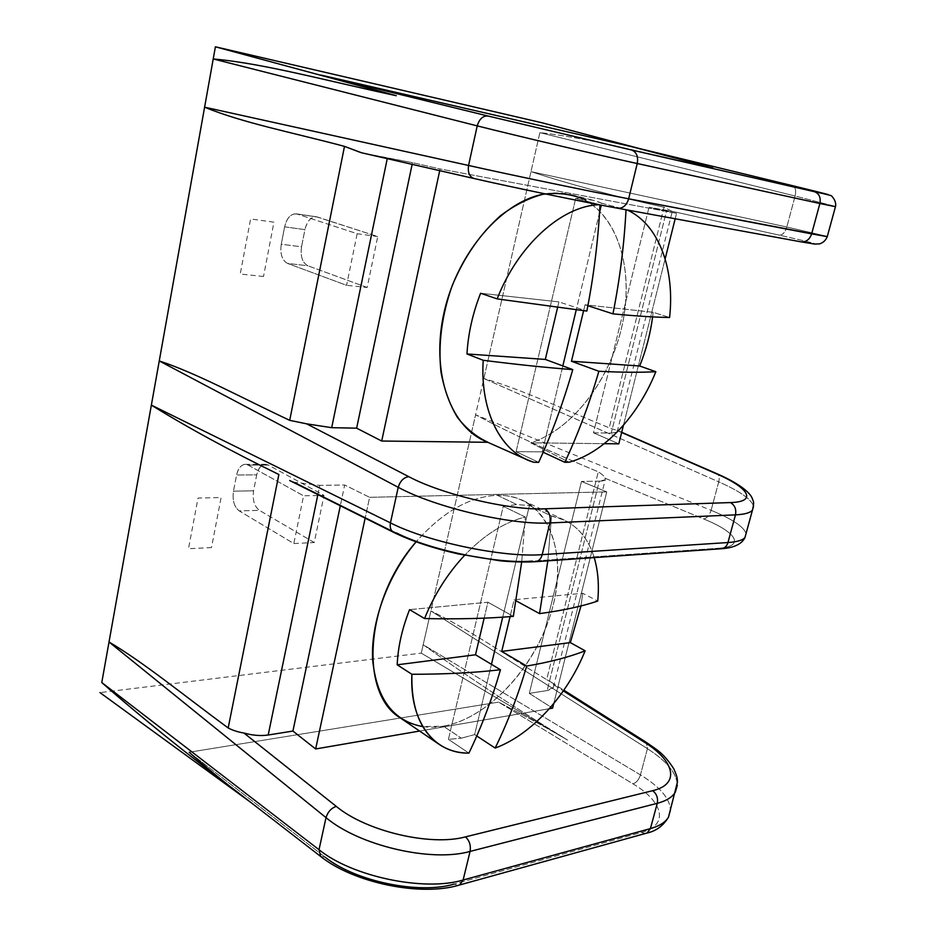 <?xml version="1.0" encoding="UTF-8"?>
<svg xmlns="http://www.w3.org/2000/svg" width="936" height="936" viewBox="0 0 936 936"><rect width="100%" height="100%" fill="white"/><g stroke="black" fill="none" stroke-linecap="round" stroke-linejoin="round"><path stroke-width="0.7" stroke-dasharray="4.68 3.51" d="M393.658 532.373L396.408 532.9C429.565 550.029 497.332 564.127 532.104 561.12L718.064 548.274L720.404 548.812L718.064 548.274C745.875 546.577 736.538 532.198 703.568 518.907C707.008 518.287 709.523 515.42 711.114 510.319L475.57 414.812L421.27 653.141L99.988 692.605L421.27 653.141L567.614 740.095C543.547 726.102 520.521 713.454 498.56 702.129L632.993 783.853C636.457 782.648 638.937 779.665 640.435 774.891C659.751 786.685 669.767 798.361 670.468 809.909C669.767 798.361 659.751 786.685 640.435 774.891L647.431 748.683L646.343 742.377L647.431 748.683C666.958 761.225 676.927 773.405 677.325 785.222C676.927 773.405 666.958 761.225 647.431 748.683L640.435 774.891L423.189 644.74C464.104 674.259 512.238 706.037 567.614 740.095C543.547 726.102 520.521 713.454 498.56 702.129L632.993 783.853C663.285 801.672 669.532 825.107 641.382 832.467L454.042 884.099C419.129 894.699 354.92 881.279 325.131 857.154L189.166 752.24L498.56 702.129L189.166 752.24C206.049 767.485 226.57 784.192 250.743 802.351L239.733 793.845M532.104 561.12L534.514 561.764L532.104 561.12L718.064 548.274C745.875 546.577 736.538 532.198 703.568 518.907L605.147 478.273C604.504 476.447 602.211 474.295 598.279 471.838C551.842 452.521 510.939 433.508 475.57 414.812C510.939 433.508 551.842 452.521 598.279 471.838L546.659 679.63C504.305 653.983 464.771 627.178 430.888 610.927C464.771 627.178 504.305 653.983 546.659 679.63C550.579 681.513 552.895 683.21 553.585 684.719L563.355 690.897L553.585 684.719L553.375 687.34L547.15 690.546L599.274 481.162L581.502 481.432L599.274 481.162L547.15 690.546L529.308 693.389L552.591 708.154L529.308 693.389L581.502 481.432L529.308 693.389L547.15 690.546C552.17 689.657 554.323 687.714 553.585 684.719L551.608 682.461L546.659 679.63L598.279 471.838C602.211 474.295 604.504 476.447 605.147 478.273L703.568 518.907C707.008 518.287 709.523 515.42 711.114 510.319L475.57 414.812L539.873 132.619C589.177 138.06 647.7 153.972 713.021 168.024C647.7 153.972 589.177 138.06 539.873 132.619L795.097 196.022C796.36 190.429 795.448 186.966 792.371 185.644C795.448 186.966 796.36 190.429 795.097 196.022L539.873 132.619L483.842 378.518L718.731 481.853C719.737 477.699 719.14 474.985 716.917 473.721C719.14 474.985 719.737 477.699 718.731 481.853L483.842 378.518L430.888 610.927L647.431 748.683L430.888 610.927L421.27 653.141L567.614 740.095C512.238 706.037 464.104 674.259 423.189 644.74L640.435 774.891C638.937 779.665 636.457 782.648 632.993 783.853C663.285 801.672 669.532 825.107 641.382 832.467L454.042 884.099L458.067 885.409L454.042 884.099M211.501 547.583L188.487 548.718L198.034 498.046L221.107 497.554L211.501 547.583M263.519 276.494L240.236 274.014L250.602 218.954L273.944 222.183L263.519 276.494M284.626 226.851L304.925 229.624L301.556 246.8L281.256 244.237L284.626 226.851L304.925 229.624C307.347 220.311 311.548 216.111 317.515 217.023L295.998 213.806C290.511 213.899 286.72 218.252 284.626 226.851C287.036 217.421 291.213 213.162 297.157 214.063L317.515 217.023L377.735 236.562L367.169 287.504L346.601 285.316L287.527 263.425L307.862 265.765C302.351 262.747 300.245 256.417 301.556 246.8L281.256 244.237C279.958 253.972 282.052 260.372 287.527 263.425L307.862 265.765C302.351 262.747 300.245 256.417 301.556 246.8L304.925 229.624C307.031 221.13 310.846 216.836 316.356 216.766L377.735 236.562L357.154 233.707L297.157 214.063L357.154 233.707L346.601 285.316L287.527 263.425C282.052 260.372 279.958 253.972 281.256 244.237L284.626 226.851M474.634 734.584L476.775 735.988L474.634 734.584L491.447 664.338L474.634 734.584L461.343 738.188L474.634 734.584M529.437 505.51L502.726 617.163L529.437 505.51L551.55 516.017L547.829 560.84L551.55 516.017L564.408 520.112C578.834 527.284 588.767 539.779 594.208 557.599C587.012 534.433 572.797 520.568 551.55 516.017L529.437 505.51L516.777 504.574L503.24 506.329L525.342 517.035C504.633 522.019 484.392 534.772 464.63 555.294C484.392 534.772 504.633 522.019 525.342 517.035L521.68 562.068L525.342 517.035L503.24 506.329L448.426 739.335L468.913 753.117L448.426 739.335L461.343 738.188L443.313 726.184C490.452 717.947 539.265 662.29 553.375 604.422C568.058 546.577 544.682 494.348 497.332 495.273L516.777 504.574L503.24 506.329L448.426 739.335L461.343 738.188L443.313 726.184C485.515 718.754 529.753 673.312 548.168 621.679C566.748 570.118 557.411 517.035 522.931 500.467C515.245 496.829 506.715 495.097 497.332 495.273C469.544 496.525 442.482 512.05 416.134 541.839C442.482 512.05 469.544 496.525 497.332 495.273L516.777 504.574L529.437 505.51M514.133 599.754L516.169 600.865L514.133 599.754L510.073 616.648L514.133 599.754L582.683 593.284L597.73 601.052L582.683 593.284L514.133 599.754M248.192 465.122L268.375 465.063L324.031 495.378L314.239 542.541L293.822 543.547L239.253 510.927L259.401 510.354C254.299 506.376 252.357 499.871 253.574 490.815L233.462 491.166L236.586 475.02L256.71 474.844C258.956 466.303 262.84 463.051 268.375 465.063L324.031 495.378L303.58 495.811L248.192 465.122C242.693 463.074 238.82 466.385 236.586 475.02L256.71 474.844L253.574 490.815L233.462 491.166C232.257 500.327 234.187 506.914 239.253 510.927L293.822 543.547L303.58 495.811L248.192 465.122L244.916 464.35C240.821 465.016 238.048 468.573 236.586 475.02L233.462 491.166C232.257 500.327 234.187 506.914 239.253 510.927L259.401 510.354C254.299 506.376 252.357 499.871 253.574 490.815L256.71 474.844C258.172 468.468 260.969 464.958 265.075 464.303L268.375 465.063L248.192 465.122M713.021 168.024L632.947 146.975M484.158 618.146L487.913 602.222L513.326 616.379L487.913 602.222L409.582 609.628L487.913 602.222L484.158 618.146M387.247 158.652L387.399 157.938L412.483 162.653L412.132 164.35L412.483 162.653L440.072 168.96L439.709 170.656L440.072 168.96L676.553 213.326L440.072 168.96L412.483 162.653L361.553 152.767L387.399 157.938L387.247 158.652M617.561 208.213L800.76 241.78C825.178 246.063 817.982 243.84 779.162 235.123L671.837 211.255L649.046 207.207L666.654 210.518L611.231 433.157L593.482 432.806L618.801 443.851L593.482 432.806L649.046 207.207L593.482 432.806L611.231 433.157L666.654 210.518L672.259 211.466L664.033 207.219L609.219 427.81C563.203 409.184 520.404 388.92 483.842 378.518C520.404 388.92 563.203 409.184 609.219 427.81L617.07 430.525L609.219 427.81L664.033 207.219L671.837 211.255L779.162 235.123C782.566 235.182 785.117 232.479 786.813 227.015L827.33 236.399L786.813 227.015L795.097 196.022L835.52 206.446L795.097 196.022L786.813 227.015L530.981 171.627C569.182 184.181 613.536 196.045 664.033 207.219C613.536 196.045 569.182 184.181 530.981 171.627L786.813 227.015C785.117 232.479 782.566 235.182 779.162 235.123C817.982 243.84 825.178 246.063 800.76 241.78L801.157 241.862M711.114 510.319L718.731 481.853C739.92 491.213 751.538 499.356 753.562 506.306C751.538 499.356 739.92 491.213 718.731 481.853L711.114 510.319C732.221 519.024 743.874 526.769 746.05 533.567C743.874 526.769 732.221 519.024 711.114 510.319M367.169 287.504L307.862 265.765L367.169 287.504M314.239 542.541L259.401 510.354L314.239 542.541M317.866 494.606L319.761 485.375L344.682 485L340.306 505.791L344.682 485L369.626 497.32L365.157 518.17L369.626 497.32L606.762 491.891L369.626 497.32L344.682 485L319.761 485.375L317.866 494.606M545.103 193.881C554.381 192.348 563.203 192.641 571.58 194.77C613.279 205.639 634.011 261.109 623.528 318.322C613.279 375.617 574.154 429.168 530.712 442.81L569.135 462.208L530.712 442.81L604.258 443.676L530.712 442.81C572.188 429.764 609.956 380.355 622.042 325.775C634.222 271.288 618.825 216.017 581.993 198.49M488.007 442.295L533.731 462.255L484.988 441.055M623.47 425.236L665.145 258.874L623.47 425.236M675.184 218.767L676.553 213.326L649.046 207.207L676.553 213.326L675.184 218.767M516.099 451.678L538.656 462.349L516.099 451.678L575.675 198.42L600.011 204.656L575.675 198.42L516.099 451.678L542.283 451.831L516.099 451.678M557.587 307.488L558.909 301.895L586.849 311.08L558.909 301.895L480.601 293.249L558.909 301.895L557.587 307.488M611.231 433.157L617.163 432.011L617.07 430.525L621.644 432.514L617.07 430.525C618.169 432.327 616.216 433.204 611.231 433.157M400.491 718.041C412.881 726.207 427.155 728.922 443.313 726.184L422.815 726.605M601.754 203.229C593.681 199.719 584.988 198.104 575.675 198.42L592.921 200.21L601.754 203.229L601.298 205.148L601.754 203.229L627.272 209.992L601.754 203.229M599.578 212.32L576.248 309.839L599.578 212.32M562.828 365.929L542.283 451.831L543.173 452.252L542.283 451.831L562.828 365.929M549.362 708.704L419.597 731.051L549.362 708.704M553.726 703.591L606.762 491.891L581.502 481.432L606.762 491.891L553.726 703.591M474.096 178.53L361.553 152.767M580.999 605.931L582.683 593.284L580.999 605.931M617.409 208.178L800.76 241.78M393.6 532.338L396.408 532.9L294.77 482.321L319.761 485.375L294.77 482.321L289.774 480.577M189.166 752.24L325.131 857.154L320.709 856.498M320.662 856.452L325.131 857.154M645.372 833.496L641.382 832.467L645.372 833.496M599.274 481.162C604.27 481.045 606.224 480.074 605.147 478.273L605.229 479.782L599.274 481.162M396.408 532.9L294.77 482.321L288.37 479.899M585.035 304.773L587.89 305.709L585.035 304.773L583.608 310.705L585.035 304.773L653.141 312.296L669.579 317.491L653.141 312.296L585.035 304.773M652.614 316.894L653.141 312.296L652.614 316.894M617.152 432.011L672.259 211.466M244.916 464.35L265.075 464.303M522.931 500.467L564.408 520.112M621.703 432.268L616.227 429.893M295.998 213.806L316.356 216.766M551.608 682.461L563.835 690.195M571.58 194.77L592.921 200.21M553.363 687.34L605.218 479.782"/><path stroke-width="1.4" d="M617.561 208.213L617.807 208.26C622.966 208.494 626.582 205.347 628.653 198.806L811.641 233.883L819.877 203.51L835.45 206.68C836.995 200.994 830.981 194.805 830.595 195.484L792.347 185.644C831.262 195.109 838.574 197.11 814.285 191.658C819.14 193.448 821.001 197.402 819.877 203.51L637.229 163.531L628.653 198.806C590.534 191.552 509.827 174.739 468.562 165.461L477.22 125.88C518.485 136.258 599.157 155.236 637.229 163.531L628.653 198.806L827.26 236.632L811.641 233.883L819.877 203.51L637.229 163.531C638.41 156.441 636.492 151.924 631.472 149.982L488.054 116.029C482.976 115.608 479.372 118.895 477.22 125.88L213.221 58.956C264.35 63.519 325.95 80.695 396.302 95.706L320.919 75.079L488.054 116.029C482.976 115.608 479.372 118.895 477.22 125.88L213.221 58.956C264.35 63.519 325.95 80.695 396.302 95.706L215.397 46.8L542.108 122.803L639.007 148.438L542.108 122.803L215.397 46.8L109.021 642.002C143.43 662.22 184.076 695.518 228.173 727.974L278.869 474.505C230.116 450.719 187.621 427.588 151.363 405.112L109.021 642.002C143.43 662.22 184.076 695.518 228.173 727.974L278.869 474.505C230.116 450.719 187.621 427.588 151.363 405.112L390.441 522.873C389.692 527.471 390.745 530.63 393.6 532.338L393.658 532.373M239.733 793.845C186.556 753.819 140.576 716.719 101.778 682.543L109.021 642.002L326.02 817.631C359.108 845.629 431.262 862.547 470.071 851.421C471.03 845.465 469.498 840.61 465.461 836.878L652.661 790.686C656.674 793.857 658.207 798.057 657.271 803.31L470.071 851.421C471.03 845.465 469.498 840.61 465.461 836.878C430.537 846.472 366.198 831.297 336.293 806.399C331.285 808.06 327.857 811.804 326.02 817.631L319.012 849.712L320.709 856.498M476.775 735.988L495.156 748.063C507.452 723.025 517.971 695.694 526.711 666.058C550.052 662.068 569.521 656.978 585.129 650.801C567.298 695.191 531.414 734.854 495.156 748.063L476.775 735.988M502.726 617.163L491.447 664.338L502.726 617.163M547.829 560.84L539.545 613.618L516.169 600.865L539.545 613.618C562.852 610.494 582.25 606.306 597.73 601.052C582.25 606.306 562.852 610.494 539.545 613.618L547.829 560.84M501.719 651.409L510.073 616.648L501.719 651.409L526.711 666.058C550.052 662.068 569.521 656.978 585.129 650.801C567.298 695.191 531.414 734.854 495.156 748.063C507.452 723.025 517.971 695.694 526.711 666.058L501.719 651.409L570.316 642.611L585.129 650.801L570.316 642.611L580.999 605.931L570.316 642.611L501.719 651.409M411.899 674.271C444.811 674.283 474.33 672.773 500.467 669.743C491.728 699.894 481.209 727.682 468.913 753.117C481.209 727.682 491.728 699.894 500.467 669.743L475.5 654.779L397.192 664.817L411.899 674.271C409.383 722.264 434.62 753.843 468.913 753.117C457.798 753.117 447.841 750.181 439.066 744.307C420.182 730.922 411.126 707.569 411.899 674.271C444.811 674.283 474.33 672.773 500.467 669.743L475.5 654.779L484.158 618.146L475.5 654.779L397.192 664.817L411.899 674.271M513.326 616.379L521.68 562.068L513.326 616.379C487.176 618.556 457.587 619.281 424.558 618.544L409.582 609.628C402.106 628.547 397.975 646.952 397.192 664.817C397.975 646.952 402.106 628.547 409.582 609.628L424.558 618.544C434.304 594.524 447.665 573.452 464.63 555.294C447.665 573.452 434.304 594.524 424.558 618.544C457.587 619.281 487.176 618.556 513.326 616.379M331.683 427.682L356.639 428.173L381.701 441.031L439.709 170.656L381.701 441.031L487.785 442.295L381.701 441.031L356.639 428.173L412.132 164.35L356.639 428.173L331.683 427.682L387.247 158.652L331.683 427.682L306.622 423.832L331.683 427.682M621.703 432.268L716.917 473.721C744.927 485.983 750.988 495.167 752.099 498.081C753.199 501.497 754.673 501.24 752.427 510.237C750.028 512.893 744.377 514.437 735.462 514.858L549.888 522.931C550.953 516.45 549.245 511.735 544.752 508.81L730.396 502.573C734.807 505.112 736.492 509.207 735.462 514.858L549.888 522.931L542.19 554.639C503.58 557.844 427.331 541.885 390.441 522.873C389.692 527.471 390.745 530.63 393.6 532.338C411.021 540.856 432.49 548.04 458.02 553.878L499.531 560.722C508.143 561.682 524.581 562.466 536.059 561.659L534.514 561.764L536.059 561.659C539.077 560.886 541.113 558.546 542.19 554.639L727.962 542.541L735.462 514.858C744.377 514.437 750.028 512.893 752.427 510.237L744.951 537.592C742.552 540.271 736.889 541.921 727.962 542.541C726.921 545.957 724.92 548.005 721.96 548.707C734.163 547.724 741.827 544.027 744.951 537.592L746.05 533.567L744.951 537.592C742.552 540.271 736.889 541.921 727.962 542.541L735.462 514.858C736.492 509.207 734.807 505.112 730.396 502.573C758.125 501.86 748.683 487.539 715.666 473.476L716.917 473.721L715.666 473.476C748.683 487.539 758.125 501.86 730.396 502.573L544.752 508.81C510.015 510.565 442.096 494.512 408.775 476.67C403.72 477.395 400.21 480.94 398.221 487.305L159.26 360.945C196.747 373.207 241.195 397.589 289.704 420.334L344.495 146.367C291.997 132.362 242.951 122.955 204.61 107.184L159.26 360.945C196.747 373.207 241.195 397.589 289.704 420.334L344.495 146.367C291.997 132.362 242.951 122.955 204.61 107.184L468.562 165.461C467.626 172.423 469.451 176.764 474.025 178.519L474.295 178.565C511.349 187.106 583.023 201.93 617.409 208.178L617.807 208.26C622.966 208.494 626.582 205.347 628.653 198.806C590.534 191.552 509.827 174.739 468.562 165.461C467.626 172.423 469.451 176.764 474.025 178.519L474.096 178.53M752.427 510.237L753.562 506.306L752.427 510.237M721.96 548.707L720.404 548.812L721.96 548.707C724.92 548.005 726.921 545.957 727.962 542.541L542.19 554.639C503.58 557.844 427.331 541.885 390.441 522.873L151.363 405.112L159.26 360.945L398.221 487.305L390.441 522.873L398.221 487.305C435.1 507.417 511.313 525.318 549.888 522.931C550.953 516.45 549.245 511.735 544.752 508.81C510.015 510.565 442.096 494.512 408.775 476.67L306.622 423.832L289.704 420.334L306.622 423.832L408.775 476.67C403.72 477.395 400.21 480.94 398.221 487.305C435.1 507.417 511.313 525.318 549.888 522.931L542.19 554.639C541.113 558.546 539.077 560.886 536.059 561.659L721.96 548.707M713.021 168.024L632.794 146.94L320.919 75.079L632.794 146.94L792.347 185.644C831.262 195.109 838.574 197.11 814.285 191.658L631.472 149.982L488.054 116.029L320.919 75.079L396.302 95.706L215.397 46.8L204.61 107.184L468.562 165.461L477.22 125.88C518.485 136.258 599.157 155.236 637.229 163.531C638.41 156.441 636.492 151.924 631.472 149.982L814.285 191.658C819.14 193.448 821.001 197.402 819.877 203.51L835.45 206.68L827.26 236.632C825.751 240.353 823.177 242.775 819.527 243.886L814.694 244.085L801.157 241.862C806.153 242.155 809.652 239.499 811.641 233.883C809.652 239.499 806.153 242.155 801.157 241.862L800.76 241.78M563.835 690.195L646.343 742.377L644.132 742.037C674.447 760.64 680.753 784.146 652.661 790.686L465.461 836.878C430.537 846.472 366.198 831.297 336.293 806.399L243.968 733.04C237.873 732.01 232.619 730.326 228.173 727.974C232.619 730.326 237.873 732.01 243.968 733.04C252.708 735.45 260.781 736.105 268.199 735.006L292.921 731.063L315.643 748.964L419.597 731.051L315.643 748.964L365.157 518.17L315.643 748.964L292.921 731.063L340.306 505.791L292.921 731.063L268.199 735.006L317.866 494.606L268.199 735.006C260.781 736.105 252.708 735.45 243.968 733.04L336.293 806.399C331.285 808.06 327.857 811.804 326.02 817.631C359.108 845.629 431.262 862.547 470.071 851.421L463.121 880.015C424.312 891.809 352.123 876.622 319.012 849.712L320.662 856.452C353.352 882.695 420.814 897.004 459.705 884.953L463.121 880.015C424.312 891.809 352.123 876.622 319.012 849.712L101.778 682.543L319.012 849.712L326.02 817.631L109.021 642.002L101.778 682.543C139.862 716.145 184.918 752.521 236.925 791.669L320.662 856.452M618.801 443.851L604.258 443.676L618.801 443.851L623.47 425.236L618.801 443.851M488.007 442.295C476.342 436.901 466.116 428.548 457.353 417.257C449.666 404.41 444.214 389.364 440.996 372.13C438.013 344.436 441.675 315.783 452.006 286.147C463.987 257.154 480.262 233.59 500.83 215.456C514.636 205.159 528.641 198.104 542.857 194.302C556.815 192.453 569.86 193.846 581.993 198.49M665.145 258.874L675.184 218.767L665.145 258.874M538.656 462.349C551.912 433.485 563.285 402.574 572.762 369.603L545.314 359.424L557.587 307.488L545.314 359.424L572.762 369.603C563.285 402.574 551.912 433.485 538.656 462.349L533.731 462.255L538.656 462.349M586.849 311.08C593.74 276.167 598.116 240.774 599.999 204.902C598.116 240.774 593.74 276.167 586.849 311.08L497.156 298.888C518.017 245.162 561.811 205.99 598.993 204.703C561.811 205.99 518.017 245.162 497.156 298.888L480.601 293.249C472.703 313.373 468.152 333.614 466.97 353.972L483.21 360.278C516.777 364.537 546.624 367.649 572.762 369.603C546.624 367.649 516.777 364.537 483.21 360.278C479.794 412.472 501.86 453.246 533.731 462.255L527.249 459.833C498.794 447.736 480.086 408.693 483.21 360.278L466.97 353.972L545.314 359.424L466.97 353.972C468.152 333.614 472.703 313.373 480.601 293.249L497.156 298.888L586.849 311.08M652.661 790.686C656.674 793.857 658.207 798.057 657.271 803.31C666.327 800.912 672.352 797.168 675.347 792.09L677.325 785.222L675.347 792.09C672.352 797.168 666.327 800.912 657.271 803.31L470.071 851.421L463.121 880.015L650.415 828.606L657.271 803.31L650.415 828.606L647.022 833.04L645.372 833.496L647.022 833.04C656.218 831.016 663.367 825.716 668.491 817.14C665.508 822.229 659.47 826.043 650.415 828.606L647.022 833.04L459.705 884.953L463.121 880.015L650.415 828.606C659.47 826.043 665.508 822.229 668.491 817.14L677.488 781.864C676.962 778.261 678.155 778.939 673.861 768.912C663.273 752.649 657.224 750.169 646.343 742.377L644.132 742.037L563.355 690.897L644.132 742.037C674.447 760.64 680.753 784.146 652.661 790.686M670.468 809.909L668.491 817.14L670.468 809.909M422.815 726.605C393.225 721.118 376.494 698.818 372.633 659.704C370.633 622.136 387.832 575.242 416.134 541.839C365.005 599.695 358.757 693.564 400.491 718.041L439.066 744.307M601.298 205.148L599.578 212.32L601.298 205.148M576.248 309.839L562.828 365.929L576.248 309.839M552.591 708.154L549.362 708.704L552.591 708.154L553.726 703.591L552.591 708.154M655.843 371.697C637.896 416.461 603.872 452.837 569.135 462.208L564.829 462.302L543.173 452.252L564.829 462.302L569.135 462.208C603.872 452.837 637.896 416.461 655.843 371.697C640.973 372.563 621.984 372.423 598.876 371.276C589.434 403.615 578.085 433.965 564.829 462.302C578.085 433.965 589.434 403.615 598.876 371.276C621.984 372.423 640.973 372.563 655.843 371.697L639.674 365.999L571.463 361.249L598.876 371.276L571.463 361.249L583.608 310.705L571.463 361.249L639.674 365.999C646.121 349.994 650.426 333.625 652.614 316.894C650.426 333.625 646.121 349.994 639.674 365.999L655.843 371.697M361.553 152.767L344.495 146.367L360.992 152.638L473.827 178.46M594.208 557.599C598.057 570.609 599.239 585.082 597.73 601.052C599.239 585.082 598.057 570.609 594.208 557.599M99.988 692.605L250.52 802.199L99.988 692.605M617.409 208.178C583.023 201.93 511.349 187.106 474.295 178.565M715.666 473.476L621.644 432.514L715.666 473.476M289.774 480.577L393.6 532.338M454.042 884.099C419.129 894.699 354.92 881.279 325.131 857.154M189.166 752.24C206.049 767.485 226.57 784.192 250.743 802.351L236.925 791.669M458.067 885.409L459.705 884.953L458.067 885.409M532.104 561.12C497.332 564.127 429.565 550.029 396.408 532.9M626.032 209.758C624.16 244.928 619.796 279.63 612.94 313.852L587.89 305.709L612.94 313.852C635.989 316.052 654.861 317.269 669.579 317.491C654.861 317.269 635.989 316.052 612.94 313.852C619.796 279.63 624.16 244.928 626.032 209.758M627.272 209.992C659.061 224.628 675.02 269.357 669.579 317.491C675.02 269.357 659.061 224.628 627.272 209.992M527.249 459.833L484.988 441.055C449.678 425.95 430.431 370.761 444.366 311.15C458.032 251.527 502.96 200.479 545.103 193.881M360.992 152.638L474.025 178.519C511.325 187.095 583.069 201.942 617.807 208.26L801.157 241.862"/></g></svg>
